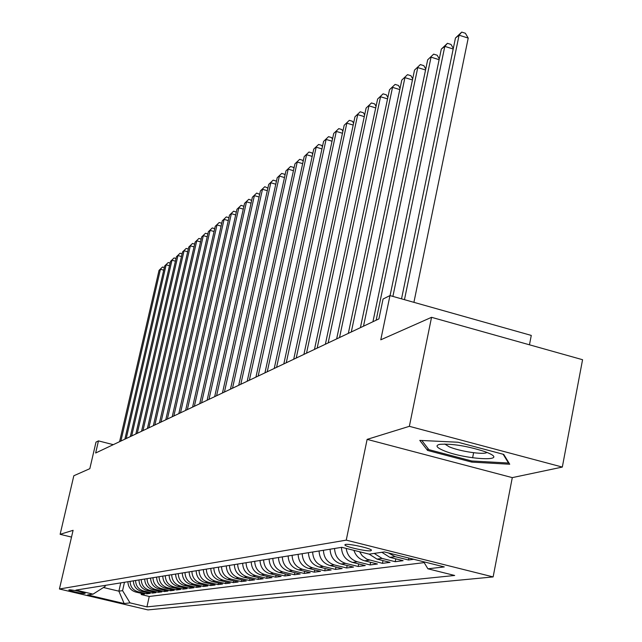 <?xml version="1.0" encoding="UTF-8"?>
<svg xmlns="http://www.w3.org/2000/svg" width="642" height="642" viewBox="0 0 642 642"><rect width="100%" height="100%" fill="white"/><g stroke="black" fill="none" stroke-linecap="round" stroke-linejoin="round"><path stroke-width="0.96" d="M345.508 544.44L344.939 545.082C346.126 547.008 366.999 551.598 370.867 550.78L371.477 550.114C370.201 548.172 349.16 543.573 345.508 544.44M529.457 344.802L531.279 335.421L389.967 295.585L383.057 299.028L378.916 318.897L95.65 453.011L98.467 440.885L95.995 442.121L89.824 468.676L73.822 475.754L60.131 534.321L71.519 537.089M562.32 467.071L582.567 359.713L431.544 317.317L409.363 426.32L367.128 439.377L346.239 540.139L493.128 576.917L512.292 477.624L562.32 467.071L409.363 426.32M346.239 540.139L59.433 589.003L147.933 609.9L493.128 576.917M127.902 581.732C128.127 587.021 130.703 590.447 135.639 592.004L144.514 594.115L141.184 594.54L141.441 593.385M130.077 581.379C130.302 586.7 132.894 590.134 137.845 591.699L146.761 593.826L147.026 592.63M146.761 593.826L150.172 593.385L141.2 591.242C136.208 589.669 133.6 586.202 133.367 580.849M138.969 579.951C139.202 585.368 141.842 588.875 146.89 590.471L155.966 592.63L152.467 593.088L152.74 591.868M144.707 579.028C144.94 584.509 147.612 588.064 152.716 589.677L161.896 591.868L158.317 592.325L158.598 591.081M150.581 578.081C150.822 583.634 153.526 587.229 158.686 588.858L167.971 591.081L164.312 591.555L164.593 590.271M156.608 577.11C156.849 582.735 159.585 586.371 164.809 588.024L174.207 590.271L170.451 590.76L170.74 589.444M162.779 576.123C163.036 581.812 165.805 585.496 171.085 587.173L180.595 589.444L176.743 589.95L177.04 588.594M169.111 575.104C169.368 580.866 172.176 584.597 177.521 586.298L187.143 588.602L183.195 589.115L183.5 587.727M175.611 574.052C175.876 579.895 178.709 583.674 184.126 585.392L193.86 587.735L189.807 588.257L190.12 586.836M182.28 572.985C182.545 578.899 185.426 582.727 190.907 584.469L200.761 586.844L196.596 587.382L196.917 585.921M189.125 571.886C189.398 577.872 192.311 581.756 197.856 583.522L207.839 585.921L203.57 586.475L203.899 584.974M196.147 570.754C196.436 576.821 199.381 580.761 204.999 582.551L215.102 584.982L210.72 585.552L211.058 584.011M203.37 569.59C203.658 575.746 206.652 579.734 212.342 581.548L222.573 584.019L218.071 584.605L218.416 583.016M210.793 568.395C211.09 574.638 214.115 578.683 219.885 580.52L230.245 583.024L225.615 583.626L225.968 581.997M218.424 567.167C218.721 573.499 221.795 577.599 227.637 579.469L238.134 582.005L233.375 582.623L233.736 580.946M226.265 565.907C226.578 572.327 229.692 576.484 235.606 578.378L246.247 580.962L241.352 581.588L241.729 579.862M234.346 564.607C234.659 571.115 237.813 575.336 243.816 577.262L254.593 579.878L249.553 580.529L249.939 578.747M242.652 563.275C242.973 569.879 246.175 574.157 252.258 576.115L263.188 578.771L257.996 579.437L258.397 577.599M251.207 561.894C251.544 568.595 254.786 572.945 260.957 574.927L272.031 577.623L266.695 578.314L267.096 576.42M260.026 560.474C260.363 567.279 263.661 571.693 269.913 573.707L281.14 576.444L275.643 577.158L276.06 575.208M269.11 559.013C269.455 565.923 272.802 570.401 279.142 572.447L290.537 575.232L284.863 575.962L285.289 573.948M278.476 557.513C278.837 564.527 282.231 569.069 288.659 571.147L300.215 573.98L294.373 574.734L294.814 572.656M288.146 555.956C288.507 563.082 291.958 567.697 298.482 569.815L310.206 572.688L304.172 573.466L304.629 571.316M298.121 554.351C298.498 561.589 301.997 566.284 308.617 568.435L320.51 571.356L314.291 572.158L314.757 569.944M308.417 552.69C308.81 560.049 312.365 564.816 319.082 567.006L331.16 569.976L324.732 570.81L325.213 568.515M319.066 550.98C319.459 558.46 323.07 563.307 329.9 565.53L342.154 568.555L335.517 569.414L336.007 567.038M330.068 549.215C330.478 556.815 334.145 561.75 341.079 564.005L353.525 567.087L346.656 567.977L347.17 565.514M341.448 547.385C341.865 555.113 345.597 560.129 352.643 562.432L365.282 565.57L358.18 566.485L358.701 563.933M353.911 550.346C355.764 555.803 359.327 559.286 364.608 560.803L377.448 563.997L370.097 564.944L370.643 562.304M369.174 554.142L376.998 559.11L390.047 562.36L382.439 563.347L382.993 560.61M381.878 552.297L389.838 557.36L403.104 560.675L395.215 561.694L395.793 558.853M413.777 559.294L408.456 559.984L408.85 558.058M83.966 593.521L85.177 593.272C80.876 591.627 75.796 590.471 69.938 589.797L68.774 590.046C73.028 591.683 78.091 592.839 83.966 593.521L84.142 592.767M120.768 582.88L118.882 591.17L122.574 590.64L130.013 602.878L146.922 606.883L454.672 575.473L427.901 568.796L444.28 566.926L384.373 551.935L369.15 554.142L341.801 547.321L75.916 590.094L93.05 594.139L105.087 586.483L105.344 585.36M130.013 602.878L124.155 603.552L87.633 594.925L93.05 594.139M141.184 594.54L149.257 596.466L424.177 562.609M408.456 559.984L395.103 556.646L388.41 552.947M395.215 561.694L382.078 558.42L374.198 553.412M382.439 563.347L366.855 559.182L362.265 555.795L359.568 551.759M370.097 564.944L357.377 561.79C350.989 559.8 347.258 555.346 346.182 548.42M358.18 566.485L345.653 563.387C338.679 561.108 334.988 556.141 334.57 548.485M346.656 567.977L334.33 564.928C327.46 562.689 323.825 557.81 323.416 550.282M335.517 569.414L323.367 566.421C316.602 564.222 313.023 559.423 312.638 552.016M324.732 570.81L312.766 567.865C306.106 565.706 302.583 560.98 302.197 553.693M314.291 572.158L302.502 569.261C295.938 567.135 292.463 562.488 292.094 555.322M304.172 573.466L292.551 570.618C286.083 568.523 282.673 563.949 282.311 556.895M294.373 574.734L282.913 571.934C276.542 569.871 273.179 565.369 272.826 558.42M284.863 575.962L273.572 573.21C267.281 571.179 263.966 566.742 263.621 559.896M275.643 577.158L264.504 574.446C258.309 572.447 255.035 568.074 254.705 561.333M266.695 578.314L255.709 575.641C249.594 573.675 246.368 569.366 246.047 562.729M257.996 579.437L247.162 576.805C241.127 574.871 237.957 570.626 237.636 564.077M249.553 580.529L238.864 577.936C232.91 576.026 229.78 571.845 229.467 565.393M241.352 581.588L230.799 579.036C224.925 577.158 221.835 573.033 221.538 566.669M233.375 582.623L222.959 580.103C217.165 578.249 214.115 574.189 213.818 567.913M225.615 583.626L215.335 581.146C209.613 579.317 206.604 575.304 206.315 569.117M218.071 584.605L207.912 582.15C202.27 580.352 199.301 576.396 199.012 570.289M210.72 585.552L200.697 583.137C195.12 581.363 192.191 577.455 191.91 571.436M203.57 586.475L193.667 584.092C188.154 582.342 185.265 578.49 184.992 572.544M196.596 587.382L186.814 585.031C181.373 583.297 178.524 579.501 178.259 573.627M189.807 588.257L180.145 585.937C174.768 584.228 171.952 580.48 171.695 574.686M183.195 589.115L173.645 586.82C168.332 585.135 165.548 581.435 165.291 575.713M176.743 589.95L167.305 587.687C162.057 586.026 159.304 582.366 159.055 576.717M170.451 590.76L161.118 588.529C155.934 586.884 153.221 583.273 152.973 577.696M164.312 591.555L155.091 589.348C149.963 587.727 147.275 584.164 147.034 578.651M158.317 592.325L149.201 590.15C144.137 588.553 141.481 585.031 141.248 579.582M152.467 593.088L143.455 590.937C138.447 589.356 135.823 585.873 135.59 580.496M124.468 582.286L122.574 590.64M389.967 295.585L380.778 339.811L431.544 317.317M59.433 589.003L73.092 530.316L60.131 534.321M113.281 444.665L98.467 440.885M103.474 587.51L118.882 591.17L124.155 603.552M149.257 596.466L146.922 606.883M427.901 568.796L423.672 561.774M367.128 439.377L512.292 477.624M457.955 442.226L419.788 440.404L427.572 450.435L471.766 462.104L509.732 464.238L503.729 454.408L457.955 442.226M473.611 452.722L472.608 457.81M471.982 460.988L471.766 462.104M427.965 448.469L427.572 450.435M163.734 270.178L160.444 269.263L120.897 441.054M159.039 270.37L162.498 267.024L159.039 270.37L119.581 441.68M162.498 267.024L164.336 267.529M443.189 450.395C464.206 459.616 510.639 462.232 487.607 452.698L484.654 451.543C467.103 445.973 452.209 443.566 439.971 444.32C435.172 445.339 436.247 447.362 443.189 450.395M444.762 444.023L449.256 446.824C459.536 451.366 484.22 455.058 486.957 452.425M503.143 454.255L508.512 463.026L471.718 460.972L428.88 449.657L421.818 440.5M508.624 462.433L508.512 463.026M169.512 265.732L166.15 264.801L126.225 438.534M164.705 265.924L168.22 262.53L164.705 265.924L124.885 439.168M168.22 262.53L170.122 263.06M175.427 261.182L171.984 260.227L131.682 435.95M170.507 261.374L174.07 257.94L170.507 261.374L130.31 436.6M174.07 257.94L176.044 258.485M181.485 256.527L177.954 255.54L137.276 433.302M176.446 256.72L180.057 253.237L176.446 256.72L135.863 433.968M180.057 253.237L182.103 253.807M187.689 251.76L184.069 250.749L142.997 430.589M182.529 251.961L186.188 248.422L182.529 251.961L141.553 431.28M186.188 248.422L188.315 249.016M194.044 246.881L190.337 245.838L148.864 427.813M188.756 247.074L192.472 243.487L188.756 247.074L147.387 428.519M192.472 243.487L194.67 244.112M200.553 241.882L196.749 240.806L154.874 424.964M195.136 242.074L198.908 238.439L195.136 242.074L153.358 425.686M198.908 238.439L201.187 239.081M207.23 236.754L203.329 235.654L161.046 422.051M201.668 236.954L205.504 233.263L201.668 236.954L159.489 422.789M205.504 233.263L207.864 233.929M214.075 231.497L210.07 230.366L167.361 419.057M208.369 231.698L212.261 227.95L208.369 231.698L165.772 419.812M212.261 227.95L214.717 228.648M221.089 226.112L216.988 224.949L173.854 415.984M215.247 226.313L219.195 222.509L215.247 226.313L172.216 416.762M219.195 222.509L221.739 223.239M228.295 220.591L224.082 219.387L180.506 412.83M222.292 220.792L226.305 216.924L222.292 220.792L178.829 413.625M226.305 216.924L228.945 217.686M235.686 214.918L231.361 213.682L187.344 409.596M229.523 215.118L233.6 211.202L229.523 215.118L185.618 410.415M233.6 211.202L236.328 212.069M243.278 209.099L238.832 207.823L194.365 406.274M236.946 209.3L241.087 205.32L236.946 209.3L192.592 407.116M241.087 205.32L243.904 206.307M251.07 203.129L246.504 201.813L201.572 402.863M244.57 203.329L248.783 199.285L244.57 203.329L199.75 403.722M248.783 199.285L251.68 200.392M259.079 196.99L254.384 195.633L208.987 399.348M252.394 197.19L256.68 193.082L252.394 197.19L207.117 400.239M256.68 193.082L259.673 194.317M267.313 190.69L262.482 189.286L216.603 395.745M260.435 190.891L264.793 186.71L260.435 190.891L214.677 396.652M264.793 186.71L267.891 188.082M275.779 184.206L270.812 182.761L224.443 392.029M268.709 184.406L273.139 180.153L268.709 184.406L222.461 392.968M273.139 180.153L275.988 180.988L276.341 181.678M284.486 177.545L279.366 176.052L232.508 388.217M277.208 177.746L281.718 173.42L277.208 177.746L230.47 389.18M281.718 173.42L284.607 174.271L285.024 175.089M293.442 170.692L288.178 169.143L240.806 384.285M285.955 170.892L290.545 166.495L285.955 170.892L238.712 385.28M290.545 166.495L293.474 167.353L293.964 168.316M302.671 163.646L297.238 162.041L249.353 380.241M294.951 163.838L299.629 159.36L294.951 163.838L247.194 381.26M299.629 159.36L302.591 160.235L303.168 161.351M312.164 156.383L306.571 154.722L258.164 376.068M304.212 156.576L308.979 152.018L304.212 156.576L255.933 377.119M308.979 152.018L311.988 152.908L312.646 154.176M321.955 148.904L316.185 147.187L267.241 371.774M313.761 149.096L318.617 144.458L313.761 149.096L264.945 372.858M318.617 144.458L321.658 145.365L322.412 146.801M332.05 141.2L326.096 139.426L276.598 367.336M323.592 141.384L328.543 136.658L323.592 141.384L274.23 368.46M328.543 136.658L331.625 137.589L332.484 139.194M342.451 133.263L336.312 131.417L286.26 362.77M333.728 133.44L338.775 128.625L333.728 133.44L283.812 363.926M338.775 128.625L341.905 129.572L342.86 131.361M353.188 125.07L346.849 123.16L296.227 358.043M344.184 125.246L349.328 120.343L344.184 125.246L293.707 359.239M349.328 120.343L352.506 121.298L353.573 123.28M364.279 116.619L357.722 114.637L306.523 353.172M354.97 116.796L360.218 111.788L354.97 116.796L303.915 354.408M360.218 111.788L363.444 112.767L364.632 114.95M375.722 107.904L368.949 105.834L317.156 348.133M366.109 108.065L371.469 102.961L366.109 108.065L314.468 349.409M371.469 102.961L374.743 103.956L376.052 106.355M387.559 98.892L380.546 96.741L328.158 342.932M377.608 99.045L383.081 93.836L377.608 99.045L325.374 344.248M383.081 93.836L386.404 94.856L387.856 97.472M399.789 89.583L392.535 87.352L339.53 337.54M389.501 89.728L395.095 84.415L389.501 89.728L336.649 338.904M395.095 84.415L398.465 85.45L400.062 88.307M412.445 79.953L404.933 77.634L351.302 331.97M401.796 80.09L407.51 74.665L401.796 80.09L348.325 333.383M407.51 74.665L410.936 75.724L412.686 78.83M425.55 69.994L417.765 67.57L363.5 326.192M414.515 70.122L420.358 64.577L414.515 70.122L360.411 327.661M420.358 64.577L423.832 65.661L425.75 69.023M439.12 59.69L431.047 57.162L376.14 320.214M427.684 59.802L433.655 54.137L427.684 59.802L372.938 321.73M433.655 54.137L437.194 55.244L439.288 58.879M453.188 49.017L444.81 46.376L392.896 296.403M441.319 49.105L447.434 43.311L444.81 46.376L441.319 49.105L390.071 295.609M447.434 43.311L451.029 44.45L453.316 48.383M413.913 302.334L468.219 38.087L459.078 35.19L404.468 299.67M455.459 38.022L461.718 32.1L459.078 35.19L455.459 38.022L401.531 298.843M461.718 32.1L465.37 33.256L468.219 38.087M137.845 591.699L135.639 592.004M395.103 556.646L389.838 557.36M382.078 558.42L376.998 559.11M369.511 560.137L364.608 560.803M357.377 561.79L352.643 562.432M345.653 563.387L341.079 564.005M334.33 564.928L329.9 565.53M323.367 566.421L319.082 567.006M312.766 567.865L308.617 568.435M302.502 569.261L298.482 569.815M292.551 570.618L288.659 571.147M282.913 571.934L279.142 572.447M273.572 573.21L269.913 573.707M264.504 574.446L260.957 574.927M255.709 575.641L252.258 576.115M247.162 576.805L243.816 577.262M238.864 577.936L235.606 578.378M230.799 579.036L227.637 579.469M222.959 580.103L219.885 580.52M215.335 581.146L212.342 581.548M207.912 582.15L204.999 582.551M200.697 583.137L197.856 583.522M193.667 584.092L190.907 584.469M186.814 585.031L184.126 585.392M180.145 585.937L177.521 586.298M173.645 586.82L171.085 587.173M167.305 587.687L164.809 588.024M161.118 588.529L158.686 588.858M155.091 589.348L152.716 589.677M149.201 590.15L146.89 590.471M143.455 590.937L141.2 591.242M345.043 544.568L344.939 545.082"/></g></svg>
